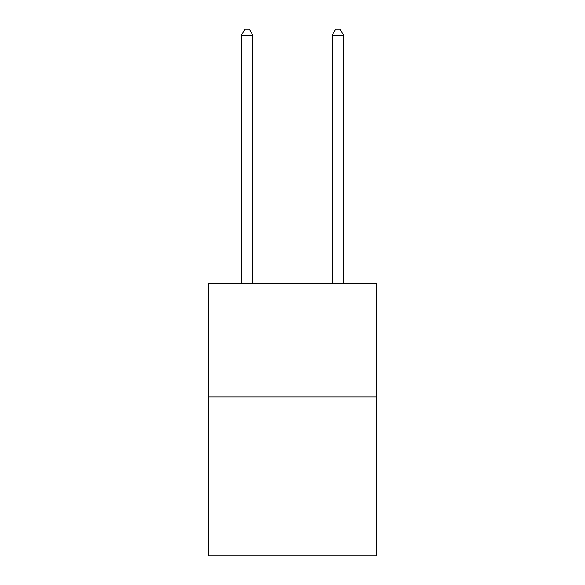 <?xml version="1.0" encoding="UTF-8"?>
<svg xmlns="http://www.w3.org/2000/svg" width="585" height="585" viewBox="0 0 585 585"><rect width="100%" height="100%" fill="white"/><g stroke="black" fill="none" stroke-linecap="round" stroke-linejoin="round"><path stroke-width="0.88" d="M376.455 396.922L376.455 555.75L208.545 555.75L208.545 283.469L376.455 283.469L376.455 396.922L208.545 396.922M252.793 283.469L252.793 35.151L241.444 35.151L241.444 283.469M241.444 35.151L244.852 29.25L249.386 29.25L252.793 35.151M343.556 283.469L343.556 35.151L332.207 35.151L332.207 283.469M332.207 35.151L335.614 29.25L340.148 29.25L343.556 35.151"/></g></svg>
